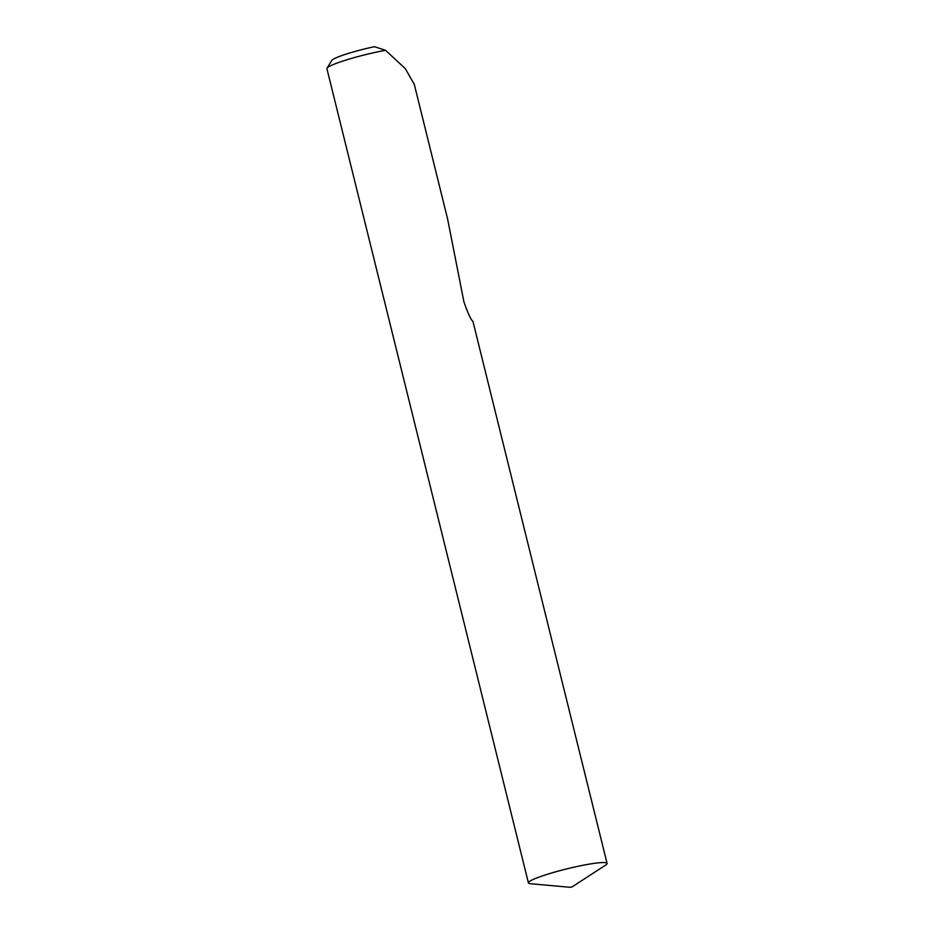 <?xml version="1.0" encoding="UTF-8"?>
<svg xmlns="http://www.w3.org/2000/svg" width="934" height="934" viewBox="0 0 934 934"><rect width="100%" height="100%" fill="white"/><g stroke="black" fill="none" stroke-linecap="round" stroke-linejoin="round"><path stroke-width="1.4" d="M570.581 887.265L572.18 886.81L570.581 887.265M572.18 886.81L605.606 865.141A40.524 4.378 166.1 0 0 607.088 863.425A40.524 4.378 166.1 0 0 590.183 863.973A40.524 4.378 166.1 0 0 549.04 873.769A40.524 4.378 166.1 0 0 528.411 882.899A40.524 4.378 166.1 0 0 530.512 883.727L570.184 887.3M607.088 863.425L472.943 321.389C470.794 319.568 467.782 313.053 463.918 301.857L447.596 218.965L414.299 84.399L405.333 68.672L385.579 50.319A40.524 4.378 166.1 0 0 327.028 68.182A40.524 4.378 166.1 0 0 326.912 68.696L528.411 882.899M327.028 68.182L331.757 60.453A34.044 3.678 -13.9 0 1 374.487 46.7L385.579 50.319"/></g></svg>
